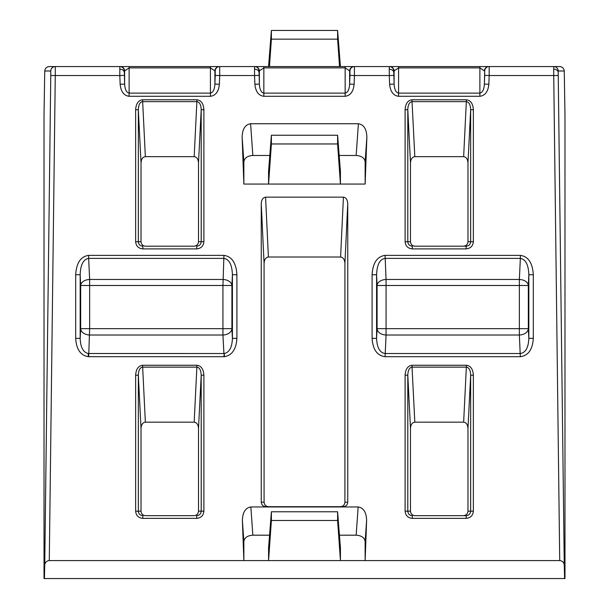 <?xml version="1.0" encoding="UTF-8"?>
<svg xmlns="http://www.w3.org/2000/svg" width="609" height="609" viewBox="0 0 609 609"><rect width="100%" height="100%" fill="white"/><g stroke="black" fill="none" stroke-linecap="round" stroke-linejoin="round"><path stroke-width="0.91" d="M259.046 75.379L254.554 75.546L254.554 66.564A4.491 4.491 90 0 1 259.046 70.888L259.365 84.088L254.882 84.255C255.628 91.616 258.619 95.628 263.849 96.291L263.849 67.873L345.151 67.873L349.635 70.888L349.635 84.088C349.262 89.614 347.769 92.621 345.151 93.116L263.849 93.116C261.231 92.621 259.738 89.614 259.365 84.088L259.365 70.888L263.849 67.873L263.849 66.564L49.283 66.564C46.596 66.838 45.081 68.315 44.739 70.994L44.015 115.961L44.015 578.55L44.404 578.55L44.739 565.023C45.081 562.343 46.596 560.866 49.283 560.584L559.717 560.584C562.404 560.866 563.919 562.343 564.261 565.023L564.596 578.55L564.985 578.55L564.985 115.961L564.261 70.994C563.919 68.315 562.404 66.838 559.717 66.564L250.603 66.564M44.404 578.55L564.596 578.55M250.603 123.741C245.221 124.586 242.397 129.047 242.131 137.124L243.866 184.063L365.134 184.063L366.869 137.124C366.603 129.047 363.779 124.586 358.397 123.741L250.603 123.741L252.842 155.478C247.429 155.881 244.437 157.997 243.866 161.827L242.131 137.124M344.922 263.461C344.664 259.548 343.217 257.401 340.598 257.013L268.402 257.013C265.783 257.401 264.336 259.548 264.078 263.461L261.253 203.604C261.512 199.691 262.959 197.544 265.577 197.156L343.423 197.156C346.041 197.544 347.488 199.691 347.747 203.604L344.922 263.461L344.922 502.204L347.747 502.204L347.747 203.604M347.747 502.204C347.457 504.907 345.958 506.406 343.248 506.696L265.752 506.696C263.042 506.406 261.543 504.907 261.253 502.204L264.078 502.204C264.367 504.907 265.867 506.406 268.577 506.696M261.253 203.604L261.253 502.204M339.434 535.182L356.158 535.182C361.571 535.585 364.563 537.694 365.134 541.523L365.134 560.584L366.618 520.352C366.352 512.276 363.527 507.815 358.145 506.962L250.855 506.962C245.473 507.815 242.648 512.276 242.382 520.352L243.866 560.584L243.866 541.523C244.437 537.694 247.429 535.585 252.842 535.182L269.566 535.182M236.901 274.735L232.417 274.735L231.915 285.492L231.915 328.662A8.983 6.349 177 0 1 222.94 335.019L223.914 353.524L88.343 353.517C83.243 352.466 80.517 347.412 80.167 338.353L80.677 328.662L80.677 285.492A8.983 6.006 -2.7 0 1 89.645 279.478L88.648 258.383L223.937 258.383C229.205 259.244 232.037 264.687 232.417 274.735L232.417 338.353C232.067 347.412 229.342 352.466 224.241 353.517L223.914 356.699L224.409 356.691C232.075 355.344 236.239 349.231 236.901 338.353L236.901 274.735C236.178 262.921 231.854 256.465 223.937 255.377L88.648 255.377C80.731 256.465 76.407 262.921 75.683 274.735L80.167 274.735C80.548 264.687 83.38 259.244 88.648 258.383L88.648 255.377M223.937 255.377L222.94 285.492L231.915 285.492A8.983 6.006 2.7 0 0 222.94 279.478L89.645 279.478L89.645 285.492L80.677 285.492L80.167 274.735L80.167 338.353L75.683 338.353C76.346 349.231 80.51 355.344 88.176 356.691L223.914 356.699M337.607 520.482L340.431 560.584L340.431 547.879L337.607 511.773L337.607 520.482L271.393 520.482L268.569 560.584L268.569 547.879L271.393 511.773L337.607 511.773M358.397 66.564L345.151 66.564L345.151 96.291C350.381 95.628 353.372 91.616 354.118 84.255L354.446 75.546L349.954 75.379L349.954 70.888A4.491 4.491 -90 0 1 354.446 66.564L354.446 75.546L389.288 75.546L389.288 66.564L372.099 66.564L385.063 66.564M223.937 66.564L236.901 66.564L223.937 66.564M88.648 66.564L120.148 66.564L88.648 66.564M489.179 66.564L489.179 75.546L484.688 75.379L484.688 70.888A4.491 4.491 -90 0 1 489.179 66.564L533.317 66.564L479.884 66.564L479.884 67.873L484.368 70.888A4.491 4.491 -90 0 1 488.852 66.564M340.423 506.696C343.133 506.406 344.633 504.907 344.922 502.204M264.078 502.204L264.078 263.461M410.489 162.892L410.489 241.712L407.802 241.712L407.802 109.727C407.984 104.756 409.4 102.061 412.034 101.642L414.82 156.665C412.194 157.046 410.755 159.116 410.489 162.892L407.802 109.727L405.107 109.727L405.107 241.712C405.541 246.074 407.939 248.472 412.308 248.898L412.308 246.203C409.568 245.937 408.068 244.437 407.802 241.712L405.107 241.712M410.489 241.712C410.778 244.422 412.278 245.922 414.988 246.203L466.167 246.203L466.167 248.898C470.529 248.472 472.927 246.074 473.36 241.712L473.36 109.727C472.965 103.652 470.658 100.333 466.433 99.769L412.034 99.769C407.809 100.333 405.503 103.652 405.107 109.727M463.479 246.203C466.189 245.922 467.689 244.422 467.978 241.712L470.666 241.712C470.399 244.437 468.9 245.937 466.167 246.203L463.479 246.203M412.034 99.769L412.034 101.642L466.433 101.642C469.067 102.061 470.483 104.756 470.666 109.727L467.978 162.892L467.978 241.712M467.978 162.892C467.72 159.116 466.273 157.046 463.647 156.665L466.433 99.769M414.82 156.665L463.647 156.665M410.489 428.378L410.489 511.179L407.802 511.179L407.802 375.213C407.984 370.242 409.4 367.547 412.034 367.128L414.82 422.159C412.194 422.532 410.755 424.602 410.489 428.378L407.802 375.213L405.107 375.213L405.107 511.179C405.541 515.541 407.939 517.939 412.308 518.366L412.308 515.671C409.568 515.404 408.068 513.912 407.802 511.179L405.107 511.179M410.489 511.179C410.778 513.889 412.278 515.389 414.988 515.671L466.167 515.671L466.167 518.366C470.529 517.939 472.927 515.541 473.36 511.179L473.36 375.213C472.965 369.138 470.658 365.819 466.433 365.263L412.034 365.263C407.809 365.819 405.503 369.138 405.107 375.213M463.479 515.671C466.189 515.389 467.689 513.889 467.978 511.179L470.666 511.179C470.399 513.912 468.9 515.404 466.167 515.671L463.479 515.671M412.034 365.263L412.034 367.128L466.433 367.128C469.067 367.547 470.483 370.242 470.666 375.213L467.978 428.378L467.978 511.179M467.978 428.378C467.72 424.602 466.273 422.532 463.647 422.159L466.433 365.263M414.82 422.159L463.647 422.159M142.833 248.898L142.833 246.203C140.1 245.937 138.601 244.437 138.334 241.712L141.022 241.712C141.311 244.422 142.81 245.922 145.521 246.203L194.012 246.203C196.722 245.922 198.222 244.422 198.511 241.712L201.198 241.712C200.932 244.437 199.432 245.937 196.692 246.203L196.692 248.898C201.061 248.472 203.459 246.074 203.893 241.712L203.893 109.727C203.497 103.652 201.191 100.333 196.966 99.769L142.567 99.769C138.342 100.333 136.035 103.652 135.64 109.727L135.64 241.712C136.073 246.074 138.471 248.472 142.833 248.898L196.692 248.898M135.64 241.712L138.334 241.712L138.334 109.727C138.517 104.756 139.933 102.061 142.567 101.642L196.966 101.642C199.6 102.061 201.016 104.756 201.198 109.727L198.511 162.892L198.511 241.712M198.511 162.892C198.245 159.116 196.806 157.046 194.18 156.665L196.966 99.769M142.567 99.769L145.353 156.665L194.18 156.665M145.353 156.665C142.727 157.046 141.28 159.116 141.022 162.892L138.334 109.727L135.64 109.727M141.022 241.712L141.022 162.892M142.833 518.366L142.833 515.671C140.1 515.404 138.601 513.912 138.334 511.179L141.022 511.179C141.311 513.889 142.81 515.389 145.521 515.671L194.012 515.671C196.722 515.389 198.222 513.889 198.511 511.179L201.198 511.179C200.932 513.912 199.432 515.404 196.692 515.671L196.692 518.366C201.061 517.939 203.459 515.541 203.893 511.179L203.893 375.213C203.497 369.138 201.191 365.819 196.966 365.263L142.567 365.263C138.342 365.819 136.035 369.138 135.64 375.213L135.64 511.179C136.073 515.541 138.471 517.939 142.833 518.366L196.692 518.366M135.64 511.179L138.334 511.179L138.334 375.213C138.517 370.242 139.933 367.547 142.567 367.128L196.966 367.128C199.6 367.547 201.016 370.242 201.198 375.213L198.511 428.378L198.511 511.179M198.511 428.378C198.245 424.602 196.806 422.532 194.18 422.159L196.966 365.263M142.567 365.263L145.353 422.159L194.18 422.159M145.353 422.159C142.727 422.532 141.28 424.602 141.022 428.378L138.334 375.213L135.64 375.213M141.022 511.179L141.022 428.378M243.866 184.063L243.866 161.827M252.842 155.478L269.81 155.478M339.19 155.478L356.158 155.478L358.397 123.741M366.869 137.124L365.134 161.827C364.563 157.997 361.571 155.881 356.158 155.478M365.134 161.827L365.134 184.063M337.607 143.96L340.431 184.063L340.431 171.357L337.607 135.251L337.607 143.96L271.393 143.96L268.569 184.063L268.569 171.357L271.393 135.251L337.607 135.251M473.36 511.179L470.666 511.179L470.666 375.213L473.36 375.213M473.36 241.712L470.666 241.712L470.666 109.727L473.36 109.727M203.893 241.712L201.198 241.712L201.198 109.727L203.893 109.727M203.893 511.179L201.198 511.179L201.198 375.213L203.893 375.213M484.688 70.888L484.368 84.088L488.852 84.255L489.179 75.546L553.733 75.546L559.717 560.584M484.688 75.379L484.368 84.088C483.995 89.614 482.503 92.621 479.884 93.116L479.884 96.291C485.114 95.628 488.106 91.616 488.852 84.255M389.288 66.564A4.491 4.491 90 0 1 393.779 70.888L394.099 84.088L394.099 70.888L398.583 67.873L479.884 67.873L479.884 93.116L398.583 93.116C395.964 92.621 394.472 89.614 394.099 84.088L389.615 84.255C390.361 91.616 393.353 95.628 398.583 96.291L479.884 96.291M393.779 75.379L389.288 75.546L389.615 84.255M349.954 75.379L349.635 84.088L354.118 84.255M219.712 66.564L219.712 75.546L215.221 75.379L215.221 70.888A4.491 4.491 -90 0 1 219.712 66.564M215.221 75.379L214.901 84.088C214.528 89.614 213.036 92.621 210.417 93.116L129.116 93.116C126.497 92.621 125.005 89.614 124.632 84.088L124.632 70.888L129.116 67.873L210.417 67.873L214.901 70.888L214.901 84.088L219.385 84.255L219.712 75.546L254.554 75.546L254.882 84.255M124.312 75.379L119.821 75.546L119.821 66.564A4.491 4.491 90 0 1 124.312 70.888L124.632 84.088L120.148 84.255C120.894 91.616 123.886 95.628 129.116 96.291L210.417 96.291C215.647 95.628 218.639 91.616 219.385 84.255M372.099 274.735L372.099 338.353L376.583 338.353L376.583 274.735L377.085 285.492L386.06 285.492L386.06 328.662L519.355 328.662L519.355 285.492L386.06 285.492L386.06 279.478L519.355 279.478L519.355 285.492L528.323 285.492L528.323 328.662L519.355 328.662L519.355 335.019L386.06 335.019L386.06 328.662L377.085 328.662A8.983 6.349 -177 0 0 386.06 335.019L385.086 356.699L520.322 356.699L519.355 335.019A8.983 6.349 177 0 0 528.323 328.662L528.833 338.353L533.317 338.353L533.317 274.735L528.833 274.735L528.323 285.492A8.983 6.006 2.7 0 0 519.355 279.478L520.352 258.383C525.62 259.244 528.452 264.687 528.833 274.735L528.833 338.353C528.445 347.678 525.605 352.733 520.322 353.524L385.086 353.524C379.81 352.733 376.971 347.678 376.583 338.353L377.085 328.662L377.085 285.492A8.983 6.006 -2.7 0 1 386.06 279.478L385.063 255.377C377.146 256.465 372.822 262.921 372.099 274.735L376.583 274.735C376.963 264.687 379.795 259.244 385.063 258.383L520.352 258.383L520.352 255.377L385.063 255.377M88.678 356.699L89.645 328.662L80.677 328.662A8.983 6.349 -177 0 0 89.645 335.019L222.94 335.019L222.94 328.662L231.915 328.662L232.417 338.353L236.901 338.353M271.393 520.482L271.393 511.773M268.569 66.564L271.393 30.45L337.607 30.45L340.431 66.564M124.312 70.888L124.632 70.888A4.491 4.491 -90 0 0 120.148 66.564M215.221 70.888L214.901 70.888A4.491 4.491 -90 0 1 219.385 66.564M259.046 70.888L259.365 70.888A4.491 4.491 -90 0 0 254.882 66.564M349.954 70.888L349.635 70.888A4.491 4.491 -90 0 1 354.118 66.564M393.779 70.888L394.099 70.888A4.491 4.491 -90 0 0 389.615 66.564M271.393 143.96L271.393 135.251M337.607 30.45L337.607 39.159L339.533 66.564M337.607 39.159L271.393 39.159L269.467 66.564M271.393 39.159L271.393 30.45M564.261 70.994L558.225 70.994L558.202 72.311L564.261 565.023M558.225 75.486L553.733 75.546L553.733 66.564A4.491 4.491 -90 0 1 558.225 70.994M558.202 72.311A4.491 3.174 180 0 0 553.71 69.19M44.739 565.023L50.775 75.486L50.775 70.994L44.739 70.994M412.308 518.366L466.167 518.366M412.308 248.898L466.167 248.898M263.849 96.291L345.151 96.291M49.283 560.584L55.267 75.546L119.821 75.546L120.148 84.255M533.317 274.735C532.593 262.921 528.269 256.465 520.352 255.377M520.322 356.699C528.254 355.671 532.586 349.551 533.317 338.353M372.099 338.353C372.83 349.551 377.161 355.671 385.086 356.699M75.683 274.735L75.683 338.353M50.775 70.994A4.491 4.491 -90 0 1 55.267 66.564L55.267 75.546L50.775 75.486M343.423 197.156L340.598 257.013M268.402 257.013L265.577 197.156M398.583 66.564L398.583 96.291M210.417 66.564L210.417 96.291M129.116 66.564L129.116 96.291M243.866 541.523L242.382 520.352M250.855 506.962L252.842 535.182M356.158 535.182L358.145 506.962M366.618 520.352L365.134 541.523M224.241 353.517L224.409 356.691M88.343 353.517L88.176 356.691M393.711 72.205A4.491 3.174 180 0 0 389.22 69.19M258.977 72.205A4.491 3.174 180 0 0 254.486 69.19M124.244 72.205A4.491 3.174 180 0 0 119.752 69.19M222.94 285.492L89.645 285.492L89.645 328.662L222.94 328.662L222.94 285.492"/></g></svg>
